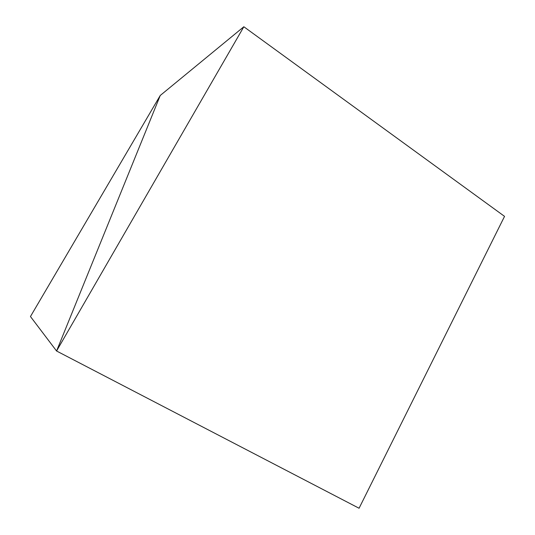 <?xml version="1.0" encoding="UTF-8"?>
<svg xmlns="http://www.w3.org/2000/svg" width="535" height="535" viewBox="0 0 535 535"><rect width="100%" height="100%" fill="white"/><g stroke="black" fill="none" stroke-linecap="round" stroke-linejoin="round"><path stroke-width="0.8" d="M56.57 351.007L30.455 316.533L160.253 95.471L30.455 316.533L56.57 351.007L359.072 508.25L56.57 351.007L359.072 508.25L504.545 216.367L243.84 26.75L160.253 95.471L56.57 351.007L359.072 508.25L504.545 216.367L243.84 26.75L56.57 351.007L160.253 95.471L56.57 351.007L160.253 95.471L243.84 26.75L56.57 351.007"/></g></svg>
